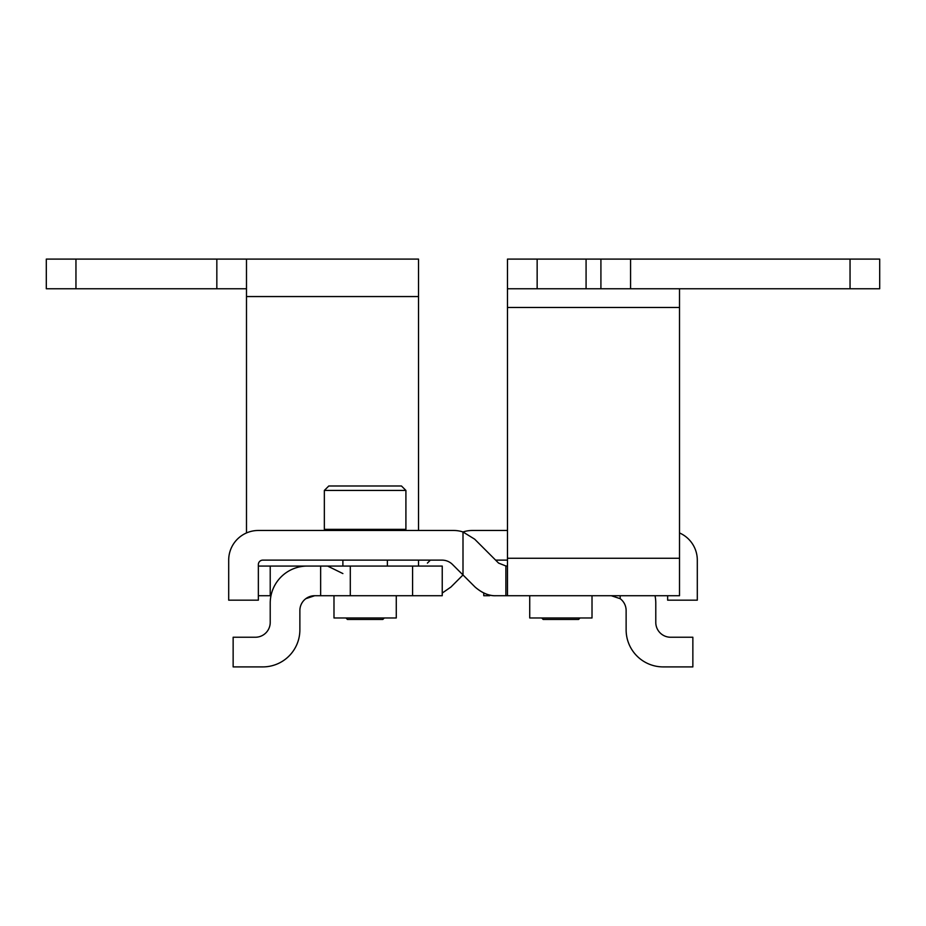<?xml version="1.0" encoding="UTF-8"?>
<svg xmlns="http://www.w3.org/2000/svg" width="926" height="926" viewBox="0 0 926 926"><rect width="100%" height="100%" fill="white"/><g stroke="black" fill="none" stroke-linecap="round" stroke-linejoin="round"><path stroke-width="1.39" d="M307.293 566.064L320.639 566.064L307.293 566.064A37.075 37.075 0 0 0 270.218 603.139L270.218 622.411A14.828 14.828 0 0 1 255.391 637.238L233.144 637.238L233.144 666.905L262.81 666.905A37.075 37.075 0 0 0 299.874 629.83L299.874 610.547A14.828 14.828 0 0 1 314.713 595.719L305.811 598.682A14.828 14.828 0 0 0 299.874 610.547M233.144 666.905L262.81 666.905M320.639 566.064L320.639 595.719L320.639 566.064L442.234 566.064L442.234 595.719L314.713 595.719L305.811 598.682M255.391 637.238A14.828 14.828 0 0 0 270.218 622.411M270.971 595.719L258.354 595.719M305.811 566.064L258.354 566.064M507.483 530.471L472.318 530.471A29.655 29.655 0 0 0 463 531.975L474.656 539.163L463 531.975A29.655 29.655 0 0 0 453.682 530.471L258.354 530.471A29.655 29.655 0 0 0 228.699 560.126L228.699 600.175L258.354 600.175L258.354 564.582A4.445 4.445 0 0 1 262.81 560.126L442.026 560.126A14.828 14.828 0 0 1 452.513 564.478L463 574.965L450.927 587.038L442.234 593.057M667.646 595.719L667.646 600.175L697.301 600.175L697.301 560.126A29.655 29.655 0 0 0 679.51 532.948M495.63 560.126L507.483 560.126M246.49 532.948L246.49 259.095L418.517 259.095L418.517 530.471M418.517 566.064L418.517 560.126M75.955 288.762L75.955 259.095L46.3 259.095L46.3 288.762L246.49 288.762M75.955 259.095L246.49 259.095M427.407 563.101L430.37 560.126M442.234 566.064L442.234 595.719M270.218 566.064L270.218 595.719M396.27 595.719L396.27 617.966L333.985 617.966L333.985 595.719M692.856 666.905L663.19 666.905L692.856 666.905L692.856 637.238L670.609 637.238A14.828 14.828 0 0 1 655.782 622.411L655.782 603.139A37.075 37.075 0 0 0 655.029 595.719M620.188 595.719L620.188 598.682L611.287 595.719L620.188 598.682A14.828 14.828 0 0 1 626.126 610.547L626.126 629.83A37.075 37.075 0 0 0 663.19 666.905M655.782 622.411A14.828 14.828 0 0 0 670.609 637.238M679.51 288.762L679.51 595.719L505.874 595.719L505.874 565.971A14.828 14.828 0 0 0 507.483 566.064M496.047 595.719L505.874 595.719L496.047 595.719C489.252 596.112 482.261 593.219 475.073 587.038C482.18 593.103 489.171 595.997 496.047 595.719M489.692 595.036L489.692 595.719L483.766 595.719L483.766 593.057M474.656 539.163L498.593 563.101L505.874 565.971M463 574.965L475.073 587.038L463 574.965L463 531.975M507.483 595.719L507.483 259.095L879.7 259.095L879.7 288.762L600.916 288.762L600.916 259.095M600.916 288.762L507.483 288.762M592.015 595.719L592.015 617.966L529.73 617.966L529.73 595.719M405.912 490.433L401.456 485.988L328.799 485.988L324.343 490.433L324.343 529.359L405.912 529.359L405.912 490.433L324.343 490.433M384.313 617.966L382.832 619.448L347.424 619.448L345.942 617.966M580.058 617.966L578.576 619.448L543.168 619.448L541.687 617.966M246.49 296.551L418.517 296.551M216.834 288.762L216.834 259.095M412.579 566.064L412.579 595.719M350.294 566.064L350.294 595.719M679.51 558.262L507.483 558.262M679.51 307.49L507.483 307.49M630.571 288.762L630.571 259.095M850.045 288.762L850.045 259.095M537.149 288.762L537.149 259.095M586.077 288.762L586.077 259.095M342.886 573.564L327.619 566.064M404.801 530.471L405.912 529.359M325.454 530.471L324.343 529.359M342.886 560.126L342.886 566.064M387.369 560.126L387.369 566.064"/></g></svg>

